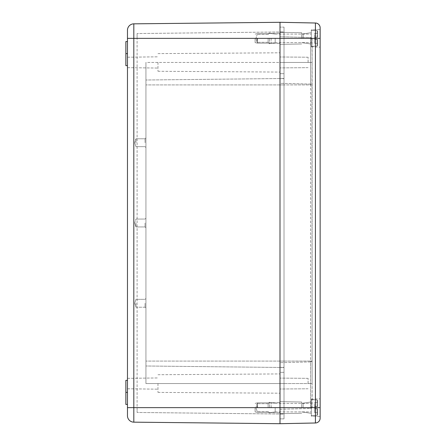 <?xml version="1.0" encoding="UTF-8"?>
<svg xmlns="http://www.w3.org/2000/svg" width="446" height="446" viewBox="0 0 446 446"><rect width="100%" height="100%" fill="white"/><g stroke="black" fill="none" stroke-linecap="round" stroke-linejoin="round"><path stroke-width="0.33" stroke-dasharray="2.23 1.67" d="M312.111 85.671L312.111 62.44L311.916 84.918A1.606 1.606 0 0 0 310.544 84.077L279.999 83.313L279.999 38.356L279.999 418.883L279.999 73.679L279.999 84.918L279.999 83.313L310.544 84.077A1.606 1.606 0 0 1 311.916 84.918L312.111 383.56L312.111 85.671M310.544 361.923L279.999 362.687L310.544 361.923A1.606 1.606 0 0 0 311.916 361.082A1.606 1.606 0 0 1 310.544 361.923L310.544 383.56L279.999 383.56L279.999 372.321L284.013 372.321L279.999 372.321L284.013 372.321L279.999 372.321L279.999 407.644L279.999 373.926L279.999 393.194L279.999 373.926L279.999 383.56L284.013 383.56L284.013 418.883L279.999 418.883L284.013 418.883L279.999 418.883L284.013 418.883L284.013 367.342L279.999 367.342L279.999 383.56L284.013 383.56L284.013 73.679L279.999 73.679L279.999 62.44L279.999 73.679L284.013 73.679L284.013 84.918L284.013 78.658L279.999 78.658L279.999 84.918L279.999 22.3L133.822 23.839L133.822 38.356L279.999 38.356L279.999 78.658L279.999 62.44L279.999 73.679L284.013 73.679L279.999 73.679L279.999 27.117L279.999 72.074L279.999 52.806L279.999 72.074L279.999 52.806L279.999 62.44L310.544 62.44L310.544 84.077L310.544 62.44L312.111 62.44L310.544 62.44L310.544 38.356L311.916 38.356L312.111 39.12L312.111 62.44L311.916 38.356A1.606 1.606 0 0 0 310.544 37.514A1.606 1.606 0 0 1 311.916 38.356A1.606 1.606 0 0 0 310.544 37.514L279.999 36.75L310.544 37.514L310.544 62.44L279.999 62.44L284.013 62.44L284.013 73.679L284.013 27.117L279.999 27.117L284.013 27.117L279.999 27.117L284.013 27.117L284.013 413.905L279.999 413.905L279.999 407.644L279.999 413.905L284.013 413.905L284.013 407.644L284.013 418.883L284.013 383.56L279.999 383.56L279.999 38.356L279.999 62.44L284.013 62.44L284.013 32.095L279.999 32.095L279.999 38.356L279.999 32.095L284.013 32.095L284.013 38.356L284.013 27.117L284.013 383.56L279.999 383.56L312.111 383.56L311.916 407.644A1.606 1.606 0 0 1 310.544 408.486L279.999 409.25L279.999 407.644L279.999 423.7L279.999 402.426L279.999 412.862L279.999 402.426L279.999 407.644L310.544 407.644L310.544 361.082L311.916 361.082L279.999 361.082L279.999 367.342L284.013 367.342L284.013 383.56L145.931 383.56L145.931 62.44L145.931 365.993L145.931 62.44L284.013 62.44L284.013 84.918L279.999 84.918L279.999 78.658L284.013 78.658L284.013 62.44L279.999 62.44L279.999 27.117L279.999 62.44L284.013 62.44L145.931 62.44L145.931 383.56L145.931 365.993L145.931 383.56L284.013 383.56L284.013 414.066L137.1 412.461L284.013 414.066L284.013 367.504L145.931 365.993L284.013 367.504L284.013 84.918L279.999 84.918L279.999 361.082L279.999 73.679L279.999 372.321L279.999 361.082L310.544 361.082L310.544 84.918L311.916 84.918L310.544 84.918L310.544 84.077L310.544 84.918L279.999 84.918L310.544 84.918L310.544 361.923M320.139 29.525L311.308 29.927L311.308 46.785L311.308 29.927L311.308 46.785L311.308 29.927L320.139 29.525L320.139 416.475L320.139 398.813L320.139 416.475L320.139 407.644L279.999 407.644L284.013 407.644L279.999 407.644L284.013 407.644L279.999 407.644L279.999 409.25L310.544 408.486A1.606 1.606 0 0 0 311.916 407.644L310.544 407.644L311.916 407.644L312.111 406.88L312.111 383.56L310.544 383.56L310.544 407.644L133.822 407.644L133.822 38.356L127.467 38.356L127.467 407.644L133.822 407.644L133.822 422.161L279.999 423.7L315.417 422.992A4.817 4.817 0 0 0 320.139 418.175M320.139 38.356L315.417 38.356L315.417 23.008L279.999 22.3L279.999 43.574L279.999 33.138L279.999 43.574L279.999 33.138L279.999 38.356L310.544 38.356L310.544 37.514M320.139 416.475L311.308 416.073L311.308 399.215L311.308 416.073L311.308 399.215L311.308 416.073L320.139 416.475L320.139 407.644M279.999 362.687L279.999 361.082L284.013 361.082L279.999 361.082L284.013 361.082L279.999 361.082L279.999 362.687M301.674 38.356L301.674 32.736L301.674 38.356M303.118 38.356L303.118 34.086L303.118 38.356M301.674 407.644L301.674 402.024L301.674 407.644M303.118 407.644L303.118 403.374L303.118 407.644M308.097 383.56L308.097 378.342L308.097 383.56M308.097 62.44L308.097 57.222L308.097 62.44M135.974 303.28L135.974 307.227L135.974 303.28M127.467 53.609L125.861 53.609L127.467 53.609L127.467 65.651L127.467 53.609L125.861 53.609L125.861 65.651L125.861 41.567L127.467 41.567L127.467 65.651L127.467 41.567L127.467 53.609L127.467 41.567L125.861 41.567L127.467 41.567M127.467 30.261L127.467 38.356M127.467 404.433L125.861 404.433L127.467 404.433L125.861 404.433L125.861 392.391L127.467 392.391L127.467 404.433L127.467 380.349L127.467 404.433L127.467 392.391L125.861 392.391L125.861 380.349L125.861 404.433L125.861 380.349L127.467 380.349M127.467 383.56L127.467 388.778L127.467 383.56M127.467 62.44L127.467 67.658L127.467 62.44M311.916 38.356L137.1 38.356L137.1 33.539L137.1 412.461L137.1 407.644L284.013 407.644L137.1 407.644L137.1 38.356L284.013 38.356L284.013 31.934L137.1 33.539L284.013 31.934L284.013 62.44L284.013 38.356L279.999 38.356L315.417 38.356L315.417 422.992M127.467 415.739A6.422 6.422 0 0 0 133.822 422.161A6.422 6.422 0 0 1 127.467 415.739M145.931 303.28L145.931 308.097L145.931 303.28M145.931 223L145.931 227.817L145.931 223M145.931 142.72L145.931 147.537L145.931 142.72M284.013 78.496L145.931 80.007L284.013 78.496M269.562 407.644L269.562 402.186L269.562 407.644M268.118 407.644L268.118 403.697L268.118 407.644M257.197 407.644L257.197 403.697L257.197 407.644M269.562 38.356L269.562 43.814L269.562 38.356M268.118 38.356L268.118 42.303L268.118 38.356M257.197 38.356L257.197 42.303L257.197 38.356M127.467 392.391L125.861 392.391M127.467 65.651L125.861 65.651L127.467 65.651L125.861 65.651L125.861 53.609M157.973 383.56L157.973 392.391L157.973 383.56M157.973 62.44L157.973 71.271L157.973 62.44M145.061 303.28L145.061 307.227L145.061 303.28M145.061 223L145.061 226.947L145.061 223M135.974 223L135.974 226.947L135.974 223M145.061 142.72L145.061 138.773L145.061 142.72M135.974 142.72L135.974 138.773L135.974 142.72M317.112 39.399L317.569 39.399L317.569 45.598L317.569 39.399L314.681 39.399L317.569 39.399L317.569 45.598L317.569 39.399L317.569 43.334L317.569 39.399L314.681 39.399L317.112 39.399L314.681 39.399L314.681 37.313L317.112 37.313L314.681 37.313L314.681 39.538L317.569 39.538L317.569 43.334L317.569 39.538L314.681 39.538L314.681 43.334L317.569 43.334L314.681 43.334L314.681 39.399L317.569 39.399L314.681 39.399L317.112 39.399L317.112 46.077L317.112 39.399M311.308 38.356L311.308 46.384L311.308 38.356M317.112 37.313L317.569 37.313L317.569 31.114L317.569 37.313L314.681 37.313L317.569 37.313L317.569 31.114L317.569 37.313L314.681 37.313L317.569 37.174L317.569 33.378L317.569 37.174L314.681 37.174L314.681 33.378L317.569 33.378L314.681 33.378L314.681 37.313L317.112 37.313L317.112 30.635L317.112 37.313M275.182 38.356L275.182 42.61L275.182 38.356M271.168 38.356L271.168 43.173L271.168 38.356M257.52 38.356L257.52 43.173L257.52 38.356M255.112 38.356L255.112 42.61L255.112 38.356M317.112 408.687L317.569 408.687L317.569 414.886L317.569 408.687L314.681 408.687L317.569 408.687L317.569 414.886L317.569 408.687L317.569 412.622L317.569 408.687L314.681 408.687L317.112 408.687L314.681 408.687L314.681 406.601L317.112 406.601L314.681 406.601L314.681 408.826L317.569 408.826L317.569 412.622L317.569 408.826L314.681 408.826L314.681 412.622L317.569 412.622L314.681 412.622L314.681 408.687L317.569 408.687L314.681 408.687L317.112 408.687L317.112 415.365L317.112 408.687M311.308 407.644L311.308 399.616L311.308 407.644M317.112 406.601L317.569 406.601L317.569 400.402L317.569 406.601L314.681 406.601L317.569 406.601L317.569 400.402L317.569 406.601L314.681 406.601L317.569 406.462L317.569 402.666L317.569 406.462L314.681 406.462L314.681 402.666L317.569 402.666L314.681 402.666L314.681 406.601L317.112 406.601L317.112 399.923L317.112 406.601M275.182 407.644L275.182 411.898L275.182 407.644M271.168 407.644L271.168 402.827L271.168 407.644M257.52 407.644L257.52 402.827L257.52 407.644M255.112 407.644L255.112 411.898L255.112 407.644M314.681 407.644L314.681 408.687L314.681 407.644M314.681 406.601L317.569 406.601L314.681 406.601L317.569 406.462L314.681 406.462L314.681 402.666L317.569 402.666L314.681 402.666L314.681 406.601M314.681 408.687L317.569 408.826L314.681 408.826L314.681 412.622L317.569 412.622L314.681 412.622L314.681 408.687M314.681 38.356L314.681 39.399L314.681 38.356M314.681 37.313L317.569 37.313L314.681 37.313L317.569 37.174L314.681 37.174L314.681 33.378L317.569 33.378L314.681 33.378L314.681 37.313M314.681 39.399L317.569 39.538L314.681 39.538L314.681 43.334L317.569 43.334L314.681 43.334L314.681 39.399M284.013 84.918L145.931 84.918L284.013 84.918M284.013 361.082L145.931 361.082L284.013 361.082M310.544 408.486L310.544 407.644L310.544 408.486M311.308 399.215L320.139 398.813L311.308 399.215M301.674 32.736L279.999 32.335L301.674 32.736M301.674 43.976L279.999 44.377L301.674 43.976M301.674 42.626L311.308 44.054L301.674 42.626M301.674 34.086L311.308 32.658L301.674 34.086M311.308 46.785L320.139 47.187L311.308 46.785M301.674 402.024L279.999 401.623L301.674 402.024M301.674 413.264L279.999 413.665L301.674 413.264M301.674 411.914L311.308 413.342L301.674 411.914M301.674 403.374L311.308 401.946L301.674 403.374M308.097 378.342L279.999 378.102L308.097 378.342M308.097 388.778L279.999 389.018L308.097 388.778M308.097 57.222L279.999 56.982L308.097 57.222M308.097 67.658L279.999 67.898L308.097 67.658M134.714 303.28L135.974 307.227L145.061 307.227L145.931 308.097L145.061 307.227L135.974 307.227L134.714 303.28L135.974 299.333L145.061 299.333L145.931 298.463L145.061 299.333L135.974 299.333L134.714 303.28M284.013 73.679L279.999 73.679M284.013 372.321L279.999 372.321M269.562 412.622L279.999 412.862L269.562 412.622M269.562 402.666L279.999 402.426L269.562 402.666M268.118 411.591L269.562 413.102L268.118 411.591L257.197 411.591L268.118 411.591M268.118 403.697L269.562 402.186L268.118 403.697L257.197 403.697L268.118 403.697M255.937 407.644L257.197 411.591L255.937 407.644L257.197 403.697L255.937 407.644M269.562 43.334L279.999 43.574L269.562 43.334M269.562 33.378L279.999 33.138L269.562 33.378M268.118 42.303L269.562 43.814L268.118 42.303L257.197 42.303L268.118 42.303M268.118 34.409L269.562 32.898L268.118 34.409L257.197 34.409L268.118 34.409M255.937 38.356L257.197 42.303L255.937 38.356L257.197 34.409L255.937 38.356M157.973 392.391L279.999 393.194L157.973 392.391M157.973 374.729L279.999 373.926L157.973 374.729M127.467 388.778L157.973 389.18L127.467 388.778M127.467 378.342L157.973 377.94L127.467 378.342M127.467 67.658L157.973 68.06L127.467 67.658M127.467 57.222L157.973 56.82L127.467 57.222M157.973 71.271L279.999 72.074L157.973 71.271M157.973 53.609L279.999 52.806L157.973 53.609M145.061 226.947L145.931 227.817L145.061 226.947L135.974 226.947L145.061 226.947M145.061 219.053L145.931 218.183L145.061 219.053L135.974 219.053L145.061 219.053M134.714 223L135.974 226.947L134.714 223L135.974 219.053L134.714 223M145.061 146.667L145.931 147.537L145.061 146.667L135.974 146.667L145.061 146.667M145.061 138.773L145.931 137.903L145.061 138.773L135.974 138.773L145.061 138.773M134.714 142.72L135.974 146.667L134.714 142.72L135.974 138.773L134.714 142.72M317.112 30.635L311.308 30.328L317.112 30.635L317.569 31.114L317.112 30.635M317.112 46.077L311.308 46.384L317.112 46.077L317.569 45.598L317.112 46.077M275.182 42.61L311.308 42.61L275.182 42.61L271.168 43.173L257.52 43.173L271.168 43.173L275.182 42.61M275.182 34.102L311.308 34.102L275.182 34.102L271.168 33.539L257.52 33.539L271.168 33.539L275.182 34.102M255.112 42.61L257.52 43.173L255.112 42.61M255.112 34.102L257.52 33.539L255.112 34.102M317.112 399.923L311.308 399.616L317.112 399.923L317.569 400.402L317.112 399.923M317.112 415.365L311.308 415.672L317.112 415.365L317.569 414.886L317.112 415.365M275.182 411.898L311.308 411.898L275.182 411.898L271.168 412.461L257.52 412.461L271.168 412.461L275.182 411.898M275.182 403.39L311.308 403.39L275.182 403.39L271.168 402.827L257.52 402.827L271.168 402.827L275.182 403.39M255.112 411.898L257.52 412.461L255.112 411.898M255.112 403.39L257.52 402.827L255.112 403.39"/><path stroke-width="0.67" d="M315.417 422.992L315.417 407.644L133.822 407.644L133.822 38.356L320.139 38.356L320.139 27.825A4.817 4.817 0 0 0 315.417 23.008L279.999 22.3L279.999 407.644L279.999 22.3L133.822 23.839A6.422 6.422 0 0 0 127.467 30.261L127.467 415.739A6.422 6.422 0 0 0 133.822 422.161L279.999 423.7L279.999 407.644L279.999 423.7L315.417 422.992A4.817 4.817 0 0 0 320.139 418.175L320.139 416.475M320.139 29.525L320.139 27.825A4.817 4.817 0 0 0 315.417 23.008L315.417 407.644L320.139 407.644L320.139 418.175M320.139 38.356L320.139 407.644M127.467 65.651L125.861 65.651L125.861 41.567L127.467 41.567M127.467 53.609L125.861 53.609M133.822 422.161L133.822 407.644L127.467 407.644L127.467 415.739M127.467 38.356L133.822 38.356L133.822 23.839A6.422 6.422 0 0 0 127.467 30.261M127.467 380.349L125.861 380.349L125.861 404.433L127.467 404.433M127.467 392.391L125.861 392.391"/></g></svg>
